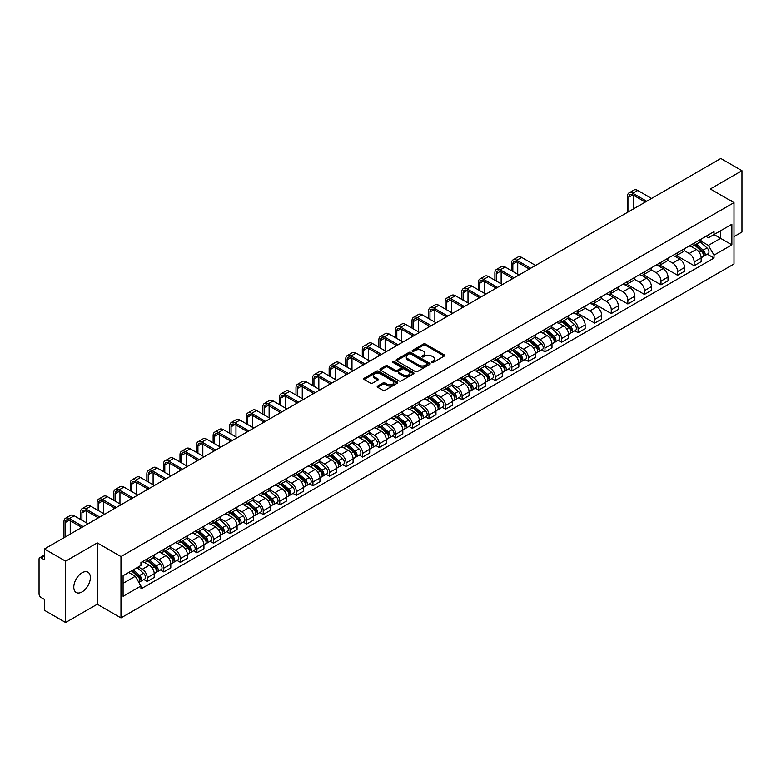 <?xml version="1.0" encoding="UTF-8"?>
<svg xmlns="http://www.w3.org/2000/svg" width="781" height="781" viewBox="0 0 781 781"><rect width="100%" height="100%" fill="white"/><g stroke="black" fill="none" stroke-linecap="round" stroke-linejoin="round"><path stroke-width="1.17" d="M431.756 362.452A1.035 0.596 0 0 0 433.211 362.452L444.291 356.058A1.474 0.849 0 0 0 444.721 355.453A1.474 0.849 0 0 0 444.291 354.857L425.518 344.021A1.474 0.849 0 0 0 423.439 344.021L412.358 350.415A1.035 0.596 0 0 0 413.813 351.255L415.248 350.425A4.715 2.724 0 0 1 421.925 350.425L423.487 351.333A4.715 2.724 0 0 1 424.874 353.256A4.715 2.724 0 0 1 423.487 355.189L422.052 356.009A1.035 0.596 0 0 0 423.517 356.858L424.952 356.029A4.715 2.724 0 0 1 431.62 356.029L433.182 356.927A4.715 2.724 0 0 1 434.568 358.86A4.715 2.724 0 0 1 433.182 360.783L431.756 361.613A1.035 0.596 0 0 0 431.756 362.452L431.756 361.613M82.073 591.9A11.715 6.765 120 0 0 89.737 581.581A11.715 6.765 120 0 0 87.941 572.19A11.715 6.765 120 0 0 82.073 572.766A11.715 6.765 120 0 0 74.42 583.095A11.715 6.765 120 0 0 76.216 592.486A11.715 6.765 120 0 0 82.073 591.9M732.588 201.849A11.715 6.765 120 0 0 731.338 200.717A11.715 6.765 120 0 0 729.747 200.2M377.653 386.039A1.474 0.849 0 0 0 377.223 386.644A1.474 0.849 0 0 0 377.653 387.249L382.924 390.285A1.474 0.849 0 0 0 385.004 390.285L397.314 383.178A1.474 0.849 0 0 0 397.744 382.583A1.474 0.849 0 0 0 397.314 381.977L378.541 371.141A1.474 0.849 0 0 0 376.452 371.141L364.151 378.248A1.474 0.849 0 0 0 363.721 378.844A1.474 0.849 0 0 0 364.151 379.449L370.506 383.12A1.474 0.849 0 0 0 372.596 383.12L377.867 380.083A1.474 0.849 0 0 0 378.297 379.478A1.474 0.849 0 0 0 377.867 378.873L374.704 377.057A3.944 2.275 0 0 1 373.552 375.446A3.944 2.275 0 0 1 375.993 373.338A3.944 2.275 0 0 1 380.288 373.835L392.648 380.972A3.944 2.275 0 0 1 393.8 382.583A3.944 2.275 0 0 1 391.369 384.682A3.944 2.275 0 0 1 387.064 384.193L385.004 383.002A1.474 0.849 0 0 0 382.924 383.002L377.653 386.039L377.653 387.249M120.967 556.57L97.274 542.893L65.614 561.178L44.468 548.965L720.804 158.484L741.95 170.697L710.29 188.973L733.984 202.65L120.967 556.57L120.967 617.917L733.984 263.988L733.984 202.65M415.355 371.561A1.474 0.849 0 0 0 417.435 371.561L429.745 364.454A1.474 0.849 0 0 0 430.175 363.858A1.474 0.849 0 0 0 429.745 363.253L410.972 352.416A1.474 0.849 0 0 0 408.883 352.416L396.582 359.524A1.474 0.849 0 0 0 396.152 360.119A1.474 0.849 0 0 0 396.582 360.724L415.355 371.561M393.399 362.677A1.035 0.596 0 0 1 394.444 362.823L394.444 361.593L413.53 372.615A1.474 0.849 0 0 1 413.959 373.22A1.474 0.849 0 0 1 413.53 373.816L401.219 380.923A1.474 0.849 0 0 1 399.14 380.923L380.367 370.087L380.367 368.886A1.474 0.849 0 0 0 379.937 369.481A1.474 0.849 0 0 0 380.367 370.087M380.367 368.886L385.629 365.84A1.474 0.849 0 0 1 387.718 365.84L395.332 370.233A1.474 0.849 0 0 0 397.412 370.233L400.907 368.222A1.474 0.849 0 0 0 401.346 367.617A1.474 0.849 0 0 0 400.907 367.011L392.98 362.443A1.035 0.596 0 0 1 394.444 361.593M65.614 561.178L65.614 622.516L44.468 610.303L44.468 599.447L41.178 597.553A3.007 1.738 -120 0 1 39.05 593.872L39.05 559.147A3.007 1.738 -120 0 1 39.675 557.771L44.468 555.008M733.984 236.633L741.95 232.035L741.95 170.697M65.614 622.516L97.274 604.23L120.967 617.917M44.468 548.965L44.468 559.821L41.178 557.927A3.007 1.738 -120 0 0 39.675 557.771M694.143 243.135A6.912 3.993 60 0 1 692.708 246.24L699.717 242.188A6.912 3.993 -120 0 0 701.153 239.084M684.185 250.574L689.252 253.503A6.912 3.993 60 0 1 694.143 261.967L701.153 257.915A6.912 3.993 -120 0 0 696.261 249.451L691.244 246.552M701.153 257.915L701.153 261.655L694.143 265.706L676.561 255.563M692.708 246.24A6.912 3.993 60 0 1 689.311 245.927M694.143 261.967L694.143 265.706M677.566 252.702A6.912 3.993 60 0 1 676.131 255.807L683.15 251.755A6.912 3.993 -120 0 0 684.576 248.651M659.994 265.13L677.566 275.273L684.576 271.232L684.576 267.483A6.912 3.993 -120 0 0 679.695 259.019L674.677 256.119M676.131 255.807A6.912 3.993 60 0 1 672.734 255.494M667.618 260.141L672.675 263.07A6.912 3.993 60 0 1 677.566 271.534L677.566 275.273M660.99 262.27A6.912 3.993 60 0 1 659.564 265.374L666.574 261.323A6.912 3.993 -120 0 0 668.009 258.228M643.417 274.697L660.99 284.84L668.009 280.799L668.009 277.05A6.912 3.993 -120 0 0 663.118 268.586L658.1 265.696M659.564 265.374A6.912 3.993 60 0 1 656.157 265.062M651.042 269.718L656.108 272.637A6.912 3.993 60 0 1 660.99 281.101L660.99 284.84M644.423 271.837A6.912 3.993 60 0 1 642.988 274.941L649.997 270.9A6.912 3.993 -120 0 0 651.432 267.795M626.84 284.264L644.423 294.417L651.432 290.366L651.432 286.627A6.912 3.993 -120 0 0 646.541 278.163L641.523 275.263M642.988 274.941A6.912 3.993 60 0 1 639.59 274.629M634.465 279.286L639.532 282.205A6.912 3.993 60 0 1 644.423 290.669L644.423 294.417M627.846 281.414A6.912 3.993 60 0 1 626.411 284.509L633.43 280.467A6.912 3.993 -120 0 0 634.855 277.362M610.264 293.832L627.846 303.985L634.855 299.933L634.855 296.194A6.912 3.993 -120 0 0 629.974 287.73L624.956 284.831M626.411 284.509A6.912 3.993 60 0 1 623.013 284.196M617.898 288.853L622.955 291.772A6.912 3.993 60 0 1 627.846 300.236L627.846 303.985M611.269 290.981A6.912 3.993 60 0 1 609.844 294.086L616.853 290.034A6.912 3.993 -120 0 0 618.279 286.93M593.697 303.399L611.269 313.552L618.288 309.501L618.288 305.761A6.912 3.993 -120 0 0 613.397 297.297L608.379 294.398M609.844 294.086A6.912 3.993 60 0 1 606.437 293.773M601.321 298.42L606.388 301.349A6.912 3.993 60 0 1 611.269 309.813L611.269 313.552M594.702 300.548A6.912 3.993 60 0 1 593.267 303.653L600.277 299.601A6.912 3.993 -120 0 0 601.712 296.497M577.12 312.976L594.702 323.119L601.712 319.068L601.712 315.329A6.912 3.993 -120 0 0 596.821 306.865L591.803 303.965M593.267 303.653A6.912 3.993 60 0 1 589.86 303.34M584.744 307.987L589.811 310.916A6.912 3.993 60 0 1 594.702 319.38L594.702 323.119M578.125 310.116A6.912 3.993 60 0 1 576.69 313.22L583.7 309.169A6.912 3.993 -120 0 0 585.135 306.064M574.757 330.744L578.125 332.686L585.135 328.645L585.135 324.896A6.912 3.993 -120 0 0 580.254 316.432L575.226 313.532M576.69 313.22A6.912 3.993 60 0 1 573.293 312.908M568.168 317.555L573.234 320.483A6.912 3.993 60 0 1 578.125 328.947L578.125 332.686M561.549 319.683A6.912 3.993 60 0 1 560.123 322.787L567.133 318.736A6.912 3.993 -120 0 0 568.558 315.641M558.19 340.321L561.549 342.254L568.558 338.212L568.558 334.463A6.912 3.993 -120 0 0 563.677 325.999L558.659 323.109M560.123 322.787A6.912 3.993 60 0 1 556.716 322.475M551.601 327.132L556.668 330.051A6.912 3.993 60 0 1 561.549 338.515L561.549 342.254M544.972 329.25A6.912 3.993 60 0 1 543.547 332.355L550.556 328.303A6.912 3.993 -120 0 0 551.991 325.208M541.614 349.888L544.972 351.831L551.991 347.779L551.991 344.04A6.912 3.993 -120 0 0 547.1 335.576L542.082 332.677M543.547 332.355A6.912 3.993 60 0 1 540.14 332.042M535.024 336.699L540.091 339.618A6.912 3.993 60 0 1 544.972 348.082L544.972 351.831M528.405 338.827A6.912 3.993 60 0 1 526.97 341.922L533.979 337.88A6.912 3.993 -120 0 0 535.415 334.776M525.037 359.455L528.405 361.398L535.415 357.347L535.415 353.608A6.912 3.993 -120 0 0 530.524 345.143L525.506 342.244M526.97 341.922A6.912 3.993 60 0 1 523.573 341.609M518.447 346.266L523.514 349.185A6.912 3.993 60 0 1 528.405 357.649L528.405 361.398M511.828 348.394A6.912 3.993 60 0 1 510.393 351.489L517.413 347.447A6.912 3.993 -120 0 0 518.838 344.343M508.47 369.022L511.828 370.965L518.838 366.914L518.838 363.175A6.912 3.993 -120 0 0 513.957 354.711L508.939 351.811M510.393 351.489A6.912 3.993 60 0 1 506.996 351.186M501.88 355.833L506.937 358.762A6.912 3.993 60 0 1 511.828 367.226L511.828 370.965M495.252 357.962A6.912 3.993 60 0 1 493.826 361.066L500.836 357.015A6.912 3.993 -120 0 0 502.271 353.91M491.893 378.59L495.252 380.532L502.271 376.481L502.271 372.742A6.912 3.993 -120 0 0 497.38 364.278L492.362 361.378M493.826 361.066A6.912 3.993 60 0 1 490.419 360.754M485.304 365.401L490.37 368.329A6.912 3.993 60 0 1 495.252 376.793L495.252 380.532M478.685 367.529A6.912 3.993 60 0 1 477.25 370.633L484.259 366.582A6.912 3.993 -120 0 0 485.694 363.477M475.317 388.157L478.685 390.1L485.694 386.048L485.694 382.309A6.912 3.993 -120 0 0 480.803 373.845L475.785 370.946M477.25 370.633A6.912 3.993 60 0 1 473.852 370.321M468.727 374.968L473.794 377.897A6.912 3.993 60 0 1 478.685 386.361L478.685 390.1M462.108 377.096A6.912 3.993 60 0 1 460.673 380.201L467.692 376.149A6.912 3.993 -120 0 0 469.117 373.045M458.75 397.734L462.108 399.667L469.117 395.625L469.117 391.877A6.912 3.993 -120 0 0 464.236 383.412L459.208 380.513M460.673 380.201A6.912 3.993 60 0 1 457.275 379.888M452.16 384.535L457.217 387.464A6.912 3.993 60 0 1 462.108 395.928L462.108 399.667M445.531 386.663A6.912 3.993 60 0 1 444.106 389.768L451.115 385.716A6.912 3.993 -120 0 0 452.541 382.622M442.173 407.301L445.531 409.234L452.55 405.193L452.55 401.454A6.912 3.993 -120 0 0 447.659 392.98L442.642 390.09M444.106 389.768A6.912 3.993 60 0 1 440.699 389.455M435.583 394.112L440.65 397.031A6.912 3.993 60 0 1 445.531 405.495L445.531 409.234M428.964 396.231A6.912 3.993 60 0 1 427.529 399.335L434.539 395.293A6.912 3.993 -120 0 0 435.974 392.189M425.596 416.869L428.964 418.811L435.974 414.76L435.974 411.021A6.912 3.993 -120 0 0 431.083 402.557L426.065 399.657M427.529 399.335A6.912 3.993 60 0 1 424.122 399.023M419.006 403.679L424.073 406.598A6.912 3.993 60 0 1 428.964 415.062L428.964 418.811M412.388 405.808A6.912 3.993 60 0 1 410.952 408.902L417.962 404.861A6.912 3.993 -120 0 0 419.397 401.756M409.019 426.436L412.388 428.378L419.397 424.327L419.397 420.588A6.912 3.993 -120 0 0 414.506 412.124L409.488 409.224M410.952 408.902A6.912 3.993 60 0 1 407.555 408.59M402.43 413.247L407.497 416.166A6.912 3.993 60 0 1 412.388 424.639L412.388 428.378M395.811 415.375A6.912 3.993 60 0 1 394.385 418.479L401.395 414.428A6.912 3.993 -120 0 0 402.82 411.323M392.452 436.003L395.811 437.946L402.82 433.894L402.82 430.155A6.912 3.993 -120 0 0 397.939 421.691L392.921 418.792M394.385 418.479A6.912 3.993 60 0 1 390.978 418.167M385.863 422.814L390.93 425.743A6.912 3.993 60 0 1 395.811 434.207L395.811 437.946M379.234 424.942A6.912 3.993 60 0 1 377.809 428.047L384.818 423.995A6.912 3.993 -120 0 0 386.253 420.891M375.876 445.57L379.234 447.513L386.253 443.462L386.253 439.723A6.912 3.993 -120 0 0 381.362 431.258L376.344 428.359M377.809 428.047A6.912 3.993 60 0 1 374.402 427.734M369.286 432.381L374.353 435.31A6.912 3.993 60 0 1 379.234 443.774L379.234 447.513M362.667 434.509A6.912 3.993 60 0 1 361.232 437.614L368.241 433.562A6.912 3.993 -120 0 0 369.677 430.458M359.299 455.138L362.667 457.08L369.677 453.039L369.677 449.29A6.912 3.993 -120 0 0 364.786 440.826L359.768 437.926M361.232 437.614A6.912 3.993 60 0 1 357.835 437.301M352.709 441.948L357.776 444.877A6.912 3.993 60 0 1 362.667 453.341L362.667 457.08M346.09 444.077A6.912 3.993 60 0 1 344.655 447.181L351.675 443.13A6.912 3.993 -120 0 0 353.1 440.035M342.732 464.715L346.09 466.647L353.1 462.606L353.1 458.867A6.912 3.993 -120 0 0 348.219 450.393L343.201 447.503M344.655 447.181A6.912 3.993 60 0 1 341.258 446.869M336.142 451.525L341.199 454.444A6.912 3.993 60 0 1 346.09 462.908L346.09 466.647M329.514 453.644A6.912 3.993 60 0 1 328.088 456.748L335.098 452.707A6.912 3.993 -120 0 0 336.533 449.602M326.155 474.282L329.514 476.225L336.533 472.173L336.533 468.434A6.912 3.993 -120 0 0 331.642 459.97L326.624 457.07M328.088 456.748A6.912 3.993 60 0 1 324.681 456.436M319.566 461.093L324.632 464.012A6.912 3.993 60 0 1 329.514 472.476L329.514 476.225M312.947 463.221A6.912 3.993 60 0 1 311.512 466.316L318.521 462.274A6.912 3.993 -120 0 0 319.956 459.169M309.579 483.849L312.947 485.792L319.956 481.74L319.956 478.001A6.912 3.993 -120 0 0 315.065 469.537L310.047 466.638M311.512 466.316A6.912 3.993 60 0 1 308.105 466.003M302.989 470.66L308.056 473.579A6.912 3.993 60 0 1 312.947 482.053L312.947 485.792M296.37 472.788A6.912 3.993 60 0 1 294.935 475.893L301.954 471.841A6.912 3.993 -120 0 0 303.379 468.737M293.012 493.416L296.37 495.359L303.379 491.308L303.379 487.569A6.912 3.993 -120 0 0 298.498 479.104L293.471 476.205M294.935 475.893A6.912 3.993 60 0 1 291.538 475.58M286.422 480.227L291.479 483.156A6.912 3.993 60 0 1 296.37 491.62L296.37 495.359M279.793 482.355A6.912 3.993 60 0 1 278.368 485.46L285.377 481.408A6.912 3.993 -120 0 0 286.803 478.304M276.435 502.984L279.793 504.926L286.803 500.875L286.803 497.136A6.912 3.993 -120 0 0 281.921 488.672L276.904 485.772M278.368 485.46A6.912 3.993 60 0 1 274.961 485.147M269.845 489.794L274.912 492.723A6.912 3.993 60 0 1 279.793 501.187L279.793 504.926M263.217 491.923A6.912 3.993 60 0 1 261.791 495.027L268.801 490.976A6.912 3.993 -120 0 0 270.236 487.871M259.858 512.551L263.226 514.494L270.236 510.452L270.236 506.703A6.912 3.993 -120 0 0 265.345 498.239L260.327 495.339M261.791 495.027A6.912 3.993 60 0 1 258.384 494.715M253.269 499.362L258.335 502.29A6.912 3.993 60 0 1 263.226 510.754L263.226 514.494M246.65 501.49A6.912 3.993 60 0 1 245.214 504.594L252.224 500.543A6.912 3.993 -120 0 0 253.659 497.448M243.281 522.128L246.65 524.061L253.659 520.019L253.659 516.27A6.912 3.993 -120 0 0 248.768 507.806L243.75 504.917M245.214 504.594A6.912 3.993 60 0 1 241.817 504.282M236.692 508.939L241.759 511.858A6.912 3.993 60 0 1 246.65 520.322L246.65 524.061M230.073 511.057A6.912 3.993 60 0 1 228.638 514.162L235.657 510.11A6.912 3.993 -120 0 0 237.082 507.015M226.715 531.695L230.073 533.638L237.082 529.586L237.082 525.847A6.912 3.993 -120 0 0 232.201 517.383L227.183 514.484M228.638 514.162A6.912 3.993 60 0 1 225.24 513.849M220.125 518.506L225.192 521.425A6.912 3.993 60 0 1 230.073 529.889L230.073 533.638M213.496 520.634A6.912 3.993 60 0 1 212.071 523.729L219.08 519.687A6.912 3.993 -120 0 0 220.515 516.583M210.138 541.262L213.496 543.205L220.515 539.154L220.515 535.415A6.912 3.993 -120 0 0 215.624 526.95L210.606 524.051M212.071 523.729A6.912 3.993 60 0 1 208.664 523.416M203.548 528.073L208.615 530.992A6.912 3.993 60 0 1 213.496 539.456L213.496 543.205M196.929 530.201A6.912 3.993 60 0 1 195.494 533.296L202.504 529.254A6.912 3.993 -120 0 0 203.939 526.15M193.561 550.83L196.929 552.772L203.939 548.721L203.939 544.982A6.912 3.993 -120 0 0 199.048 536.518L194.03 533.618M195.494 533.296A6.912 3.993 60 0 1 192.097 532.993M186.971 537.64L192.038 540.569A6.912 3.993 60 0 1 196.929 549.033L196.929 552.772M180.352 539.769A6.912 3.993 60 0 1 178.917 542.873L185.937 538.822A6.912 3.993 -120 0 0 187.362 535.717M176.994 560.397L180.352 562.34L187.362 558.288L187.362 554.549A6.912 3.993 -120 0 0 182.481 546.085L177.463 543.185M178.917 542.873A6.912 3.993 60 0 1 175.52 542.561M170.404 547.208L175.461 550.136A6.912 3.993 60 0 1 180.352 558.6L180.352 562.34M163.776 549.336A6.912 3.993 60 0 1 162.35 552.44L169.36 548.389A6.912 3.993 -120 0 0 170.795 545.284M160.417 569.964L163.776 571.907L170.795 567.865L170.795 564.116A6.912 3.993 -120 0 0 165.904 555.652L160.886 552.753M162.35 552.44A6.912 3.993 60 0 1 158.943 552.128M153.828 556.775L158.894 559.704A6.912 3.993 60 0 1 163.776 568.168L163.776 571.907M147.209 558.903A6.912 3.993 60 0 1 145.774 562.008L152.783 557.956A6.912 3.993 -120 0 0 154.218 554.852M143.841 579.541L147.209 581.474L154.218 577.432L154.218 573.684A6.912 3.993 -120 0 0 149.327 565.219L144.309 562.33M145.774 562.008A6.912 3.993 60 0 1 142.367 561.695M138.276 566.938L142.318 569.271A6.912 3.993 60 0 1 147.209 577.735L147.209 581.474M705.878 236.36L708.377 237.795L731.856 224.245L720.599 230.746L720.599 238.351L708.377 245.4L700.762 241.007M123.086 583.319L135.308 576.261L140.941 586.014L123.086 596.323L123.086 575.714L140.941 565.405L140.941 562.525L714.01 231.664L714.01 234.544L731.856 244.853L714.01 255.153L708.377 245.4M731.856 224.245L731.856 244.853M140.941 586.014L140.941 588.903L714.01 258.042L714.01 255.153M97.274 542.893L97.274 604.23M135.308 576.261L128.719 572.463M707.352 254.196L714.01 258.042M432.166 362.599L433.182 362.013A4.715 2.724 0 0 0 434.568 360.08L434.568 358.86M424.874 353.256L424.874 354.486A4.715 2.724 0 0 1 423.487 356.409L422.462 357.005M444.272 356.068L425.518 345.241A1.474 0.849 0 0 0 423.439 345.241L412.768 351.401M429.726 364.463L410.972 353.647A1.474 0.849 0 0 0 408.883 353.647L396.602 360.734L396.582 359.524M427.139 364.278A1.035 0.596 0 0 0 427.139 363.429L410.66 353.92A1.035 0.596 0 0 0 409.205 353.92L407.692 354.789A4.715 2.724 0 0 0 406.305 356.722A4.715 2.724 0 0 0 407.692 358.645L418.948 365.147A4.715 2.724 0 0 0 425.625 365.147L427.139 364.278L427.139 365.498A1.035 0.596 0 0 0 427.441 365.078L427.441 363.858M406.305 356.722L406.305 357.952A4.715 2.724 0 0 0 407.692 359.875L407.692 358.645M427.139 365.498L425.625 366.377A4.715 2.724 0 0 1 418.948 366.377L407.692 359.875M380.386 370.096L385.629 367.07L385.629 365.84M401.346 367.617L401.346 368.847A1.474 0.849 0 0 1 400.907 369.442L397.412 371.463A1.474 0.849 0 0 1 395.332 371.463L387.718 367.07A1.474 0.849 0 0 0 385.629 367.07M394.444 362.823L413.51 373.835M403.23 374.802A3.944 2.275 0 0 0 407.526 375.29A3.944 2.275 0 0 0 409.966 373.191A3.944 2.275 0 0 0 408.805 371.58L404.46 369.062A1.474 0.849 0 0 0 402.371 369.062L398.876 371.082A1.474 0.849 0 0 0 398.447 371.678A1.474 0.849 0 0 0 398.876 372.283L403.23 374.802L403.23 376.022A3.944 2.275 0 0 0 407.526 376.52A3.944 2.275 0 0 0 409.966 374.411L409.966 373.191M398.447 371.678L398.447 372.908A1.474 0.849 0 0 0 398.876 373.513L398.876 372.283M403.23 376.022L398.876 373.513M393.8 382.583L393.8 383.803A3.944 2.275 0 0 1 391.369 385.912A3.944 2.275 0 0 1 387.064 385.414L385.004 384.232A1.474 0.849 0 0 0 382.924 384.232L377.672 387.259M373.552 375.446L373.552 376.676A3.944 2.275 0 0 0 374.704 378.277L374.704 377.057M377.867 378.873L377.867 380.083L374.704 378.277M397.295 383.198L378.541 372.371A1.474 0.849 0 0 0 376.452 372.371L364.171 379.459M694.621 245.136L701.377 251.16A3.759 2.167 60 0 1 702.549 256.969L701.153 257.779M694.797 245.293L697.98 247.128M695.305 244.736L702.812 251.443A1.806 1.045 60 0 1 703.378 254.235A1.806 1.045 60 0 1 703.222 254.303M696.427 244.092L703.183 250.115A3.759 2.167 60 0 1 704.355 255.924A3.759 2.167 60 0 1 703.222 256.051M700.196 241.827L707 247.909A3.759 2.167 60 0 1 708.182 253.718L704.355 255.924M628.851 211.573L628.851 197.163A5.633 3.251 60 0 1 630.023 194.586A5.633 3.251 60 0 1 632.835 194.859L645.321 202.064M651.588 198.452L637.726 190.447A7.585 4.383 -120 0 0 633.928 190.066L629.047 192.887A7.585 4.383 -120 0 0 627.475 196.363L627.475 212.373M646.707 201.273L632.835 193.268A7.585 4.383 -120 0 0 629.047 192.887M633.742 208.752L633.742 195.387M562.027 321.684L568.783 327.708A3.759 2.167 60 0 1 569.964 333.516L568.558 334.327M562.213 321.84L565.385 323.676M562.71 321.294L570.228 328A1.806 1.045 60 0 1 570.794 330.783A1.806 1.045 60 0 1 570.628 330.851M563.833 320.64L570.589 326.663A3.759 2.167 60 0 1 571.77 332.472A3.759 2.167 60 0 1 570.638 332.599M567.602 318.384L574.416 324.457A3.759 2.167 60 0 1 575.597 330.265L571.77 332.472M545.46 331.251L552.206 337.275A3.759 2.167 60 0 1 553.387 343.084L551.991 343.894M545.636 331.408L548.818 333.243M546.134 330.861L553.651 337.568A1.806 1.045 60 0 1 554.217 340.35A1.806 1.045 60 0 1 554.051 340.418M547.266 330.207L554.012 336.24A3.759 2.167 60 0 1 555.193 342.049A3.759 2.167 60 0 1 554.061 342.166M551.025 327.952L557.839 334.024A3.759 2.167 60 0 1 559.02 339.833L555.193 342.049M528.883 340.819L535.639 346.852A3.759 2.167 60 0 1 536.811 352.661L535.415 353.461M529.059 340.985L532.242 342.82M529.567 340.428L537.074 347.135A1.806 1.045 60 0 1 537.64 349.917A1.806 1.045 60 0 1 537.484 349.986M530.689 339.774L537.445 345.807A3.759 2.167 60 0 1 538.617 351.616A3.759 2.167 60 0 1 537.484 351.733M534.458 337.519L541.262 343.601A3.759 2.167 60 0 1 542.444 349.41L538.617 351.616M512.307 350.386L519.062 356.419A3.759 2.167 60 0 1 520.244 362.228L518.838 363.038M512.482 350.552L515.665 352.387M512.99 349.995L520.507 356.702A1.806 1.045 60 0 1 521.073 359.494A1.806 1.045 60 0 1 520.907 359.553M514.113 349.351L520.868 355.375A3.759 2.167 60 0 1 522.05 361.183A3.759 2.167 60 0 1 520.917 361.3M517.881 347.086L524.695 353.168A3.759 2.167 60 0 1 525.877 358.977L522.05 361.183M495.73 359.963L502.486 365.986A3.759 2.167 60 0 1 503.667 371.795L502.261 372.605M495.915 360.119L499.088 361.954M496.413 359.563L503.93 366.269A1.806 1.045 60 0 1 504.497 369.062A1.806 1.045 60 0 1 504.331 369.12M497.536 358.918L504.292 364.942A3.759 2.167 60 0 1 505.473 370.75A3.759 2.167 60 0 1 504.341 370.868M501.304 356.653L508.119 362.735A3.759 2.167 60 0 1 509.3 368.544L505.473 370.75M479.163 369.53L485.919 375.554A3.759 2.167 60 0 1 487.09 381.362L485.694 382.173M479.339 369.686L482.521 371.522M479.846 369.13L487.354 375.837A1.806 1.045 60 0 1 487.92 378.629A1.806 1.045 60 0 1 487.754 378.697M480.969 368.486L487.725 374.509A3.759 2.167 60 0 1 488.896 380.318A3.759 2.167 60 0 1 487.764 380.445M484.728 366.221L491.542 372.303A3.759 2.167 60 0 1 492.723 378.111L488.896 380.318M462.586 379.097L469.342 385.121A3.759 2.167 60 0 1 470.523 390.93L469.117 391.74M462.762 379.254L465.945 381.089M463.27 378.707L470.787 385.414A1.806 1.045 60 0 1 471.353 388.196A1.806 1.045 60 0 1 471.187 388.264M464.392 378.053L471.148 384.076A3.759 2.167 60 0 1 472.329 389.885A3.759 2.167 60 0 1 471.187 390.012M468.161 375.798L474.975 381.87A3.759 2.167 60 0 1 476.146 387.679L472.329 389.885M446.01 388.665L452.765 394.688A3.759 2.167 60 0 1 453.946 400.497L452.541 401.307M446.195 388.821L449.368 390.656M446.693 388.274L454.21 394.981A1.806 1.045 60 0 1 454.776 397.763A1.806 1.045 60 0 1 454.61 397.832M447.816 387.62L454.571 393.653A3.759 2.167 60 0 1 455.753 399.462A3.759 2.167 60 0 1 454.62 399.579M451.584 385.365L458.398 391.437A3.759 2.167 60 0 1 459.579 397.246L455.753 399.462M429.443 398.232L436.188 404.265A3.759 2.167 60 0 1 437.37 410.074L435.974 410.874M429.618 398.398L432.801 400.233M430.116 397.841L437.633 404.548A1.806 1.045 60 0 1 438.2 407.331A1.806 1.045 60 0 1 438.034 407.399M431.249 397.187L437.995 403.221A3.759 2.167 60 0 1 439.176 409.029A3.759 2.167 60 0 1 438.043 409.146M435.007 394.932L441.821 401.014A3.759 2.167 60 0 1 443.003 406.823L439.176 409.029M512.834 271.446L512.834 264.144A5.633 3.251 60 0 1 514.005 261.567A5.633 3.251 60 0 1 516.827 261.84L529.303 269.045M535.571 265.433L521.708 257.427A7.585 4.383 -120 0 0 517.92 257.047L513.029 259.868A7.585 4.383 -120 0 0 511.457 263.343L511.457 270.646M530.689 268.254L516.827 260.249A7.585 4.383 -120 0 0 513.029 259.868M511.457 277.88L511.457 279.354M517.725 274.268L517.725 262.367M496.267 281.014L496.267 273.711A5.633 3.251 60 0 1 497.429 271.134A5.633 3.251 60 0 1 500.25 271.407L512.736 278.622M519.004 275L505.131 266.995A7.585 4.383 -120 0 0 501.343 266.624L496.452 269.445A7.585 4.383 -120 0 0 494.881 272.911L494.881 280.213M514.113 277.821L500.25 269.816A7.585 4.383 -120 0 0 496.452 269.445M494.881 287.447L494.881 288.921M501.148 283.835L501.148 271.934M479.69 290.581L479.69 283.278A5.633 3.251 60 0 1 480.862 280.701A5.633 3.251 60 0 1 483.673 280.984L496.16 288.189M502.427 284.567L488.564 276.562A7.585 4.383 -120 0 0 484.767 276.191L479.885 279.012A7.585 4.383 -120 0 0 478.314 282.478L478.314 289.78M497.536 287.388L483.673 279.383A7.585 4.383 -120 0 0 479.885 279.012M478.314 297.024L478.314 298.488M484.581 293.402L484.581 281.502M463.113 300.148L463.113 292.846A5.633 3.251 60 0 1 464.285 290.268A5.633 3.251 60 0 1 467.097 290.552L479.583 297.756M485.85 294.134L471.988 286.129A7.585 4.383 -120 0 0 468.19 285.758L463.309 288.579A7.585 4.383 -120 0 0 461.737 292.055L461.737 299.348M480.969 296.956L467.097 288.95A7.585 4.383 -120 0 0 463.309 288.579M461.737 306.591L461.737 308.065M468.004 302.969L468.004 291.069M446.547 309.715L446.547 302.413A5.633 3.251 60 0 1 447.708 299.836A5.633 3.251 60 0 1 450.53 300.119L463.006 307.324M469.283 303.702L455.411 295.696A7.585 4.383 -120 0 0 451.623 295.325L446.732 298.147A7.585 4.383 -120 0 0 445.16 301.622L445.16 308.915M464.392 306.523L450.53 298.527A7.585 4.383 -120 0 0 446.732 298.147M445.16 316.159L445.16 317.633M451.428 312.537L451.428 300.636M429.97 319.283L429.97 311.99A5.633 3.251 60 0 1 431.132 309.403A5.633 3.251 60 0 1 433.953 309.686L446.439 316.891M452.707 313.279L438.844 305.273A7.585 4.383 -120 0 0 435.046 304.893L430.155 307.714A7.585 4.383 -120 0 0 428.584 311.189L428.584 318.492M447.816 316.1L433.953 308.095A7.585 4.383 -120 0 0 430.155 307.714M428.584 325.726L428.584 327.2M434.861 322.104L434.861 310.203M413.393 328.85L413.393 321.557A5.633 3.251 60 0 1 414.565 318.98A5.633 3.251 60 0 1 417.376 319.253L429.862 326.458M436.13 322.846L422.267 314.841A7.585 4.383 -120 0 0 418.47 314.46L413.588 317.281A7.585 4.383 -120 0 0 412.017 320.757L412.017 328.059M431.239 325.667L417.376 317.662A7.585 4.383 -120 0 0 413.588 317.281M412.017 335.293L412.017 336.767M418.284 331.681L418.284 319.78M396.826 338.427L396.826 331.124A5.633 3.251 60 0 1 397.988 328.547A5.633 3.251 60 0 1 400.809 328.821L413.286 336.035M419.553 332.413L405.69 324.408A7.585 4.383 -120 0 0 401.903 324.027L397.012 326.849A7.585 4.383 -120 0 0 395.44 330.324L395.44 337.626M414.672 335.234L400.809 327.229A7.585 4.383 -120 0 0 397.012 326.849M395.44 344.86L395.44 346.334M401.707 341.248L401.707 329.348M380.249 347.994L380.249 340.692A5.633 3.251 60 0 1 381.411 338.114A5.633 3.251 60 0 1 384.232 338.398L396.719 345.602M402.986 341.98L389.123 333.975A7.585 4.383 -120 0 0 385.326 333.604L380.435 336.426A7.585 4.383 -120 0 0 378.863 339.891L378.863 347.194M398.095 344.802L384.232 336.796A7.585 4.383 -120 0 0 380.435 336.426M378.863 354.437L378.863 355.902M385.131 350.815L385.131 338.915M363.673 357.561L363.673 350.259A5.633 3.251 60 0 1 364.844 347.682A5.633 3.251 60 0 1 367.656 347.965L380.142 355.17M386.41 351.548L372.547 343.542A7.585 4.383 -120 0 0 368.749 343.171L363.868 345.993A7.585 4.383 -120 0 0 362.296 349.468L362.296 356.761M381.519 354.369L367.656 346.364A7.585 4.383 -120 0 0 363.868 345.993M362.296 364.005L362.296 365.469M368.564 360.383L368.564 348.482M412.866 407.799L419.622 413.832A3.759 2.167 60 0 1 420.803 419.641L419.397 420.451M413.042 407.965L416.224 409.8M413.549 407.409L421.057 414.115A1.806 1.045 60 0 1 421.623 416.908A1.806 1.045 60 0 1 421.467 416.966M414.672 406.764L421.428 412.788A3.759 2.167 60 0 1 422.609 418.596A3.759 2.167 60 0 1 421.467 418.714M418.44 404.499L425.255 410.581A3.759 2.167 60 0 1 426.426 416.39L422.609 418.596M396.289 417.376L403.045 423.4A3.759 2.167 60 0 1 404.226 429.208L402.82 430.019M396.475 417.532L399.647 419.368M396.973 416.976L404.49 423.683A1.806 1.045 60 0 1 405.056 426.475A1.806 1.045 60 0 1 404.89 426.533M398.095 416.332L404.851 422.355A3.759 2.167 60 0 1 406.032 428.164A3.759 2.167 60 0 1 404.9 428.281M401.864 414.067L408.678 420.149A3.759 2.167 60 0 1 409.859 425.957L406.032 428.164M379.722 426.943L386.468 432.967A3.759 2.167 60 0 1 387.649 438.776L386.253 439.586M379.898 427.1L383.071 428.935M380.396 426.543L387.913 433.25A1.806 1.045 60 0 1 388.479 436.042A1.806 1.045 60 0 1 388.313 436.11M381.528 425.899L388.274 431.922A3.759 2.167 60 0 1 389.455 437.731A3.759 2.167 60 0 1 388.323 437.858M385.287 423.634L392.101 429.716A3.759 2.167 60 0 1 393.282 435.525L389.455 437.731M363.145 436.511L369.901 442.534A3.759 2.167 60 0 1 371.073 448.343L369.677 449.153M363.321 436.667L366.504 438.502M363.829 436.12L371.336 442.817A1.806 1.045 60 0 1 371.902 445.609A1.806 1.045 60 0 1 371.746 445.678M364.952 435.466L371.707 441.49A3.759 2.167 60 0 1 372.879 447.298A3.759 2.167 60 0 1 371.746 447.425M368.72 433.211L375.524 439.283A3.759 2.167 60 0 1 376.706 445.092L372.879 447.298M346.569 446.078L353.324 452.101A3.759 2.167 60 0 1 354.506 457.91L353.1 458.72M346.744 446.234L349.927 448.069M347.252 445.687L354.769 452.394A1.806 1.045 60 0 1 355.335 455.177A1.806 1.045 60 0 1 355.17 455.245M348.375 445.033L355.13 451.067A3.759 2.167 60 0 1 356.312 456.875A3.759 2.167 60 0 1 355.17 456.992M352.143 442.778L358.957 448.85A3.759 2.167 60 0 1 360.129 454.659L356.312 456.875M329.992 455.645L336.748 461.678A3.759 2.167 60 0 1 337.929 467.477L336.523 468.288M330.178 455.811L333.35 457.646M330.675 455.255L338.193 461.961A1.806 1.045 60 0 1 338.759 464.744A1.806 1.045 60 0 1 338.593 464.812M331.798 454.601L338.554 460.634A3.759 2.167 60 0 1 339.735 466.442A3.759 2.167 60 0 1 338.603 466.56M335.566 452.345L342.381 458.427A3.759 2.167 60 0 1 343.562 464.226L339.735 466.442M313.425 465.212L320.181 471.246A3.759 2.167 60 0 1 321.352 477.054L319.956 477.865M313.601 465.378L316.783 467.214M314.108 464.822L321.616 471.529A1.806 1.045 60 0 1 322.182 474.321A1.806 1.045 60 0 1 322.016 474.379M315.231 464.178L321.987 470.201A3.759 2.167 60 0 1 323.158 476.01A3.759 2.167 60 0 1 322.026 476.127M318.99 461.913L325.804 467.995A3.759 2.167 60 0 1 326.985 473.803L323.158 476.01M296.848 474.789L303.604 480.813A3.759 2.167 60 0 1 304.785 486.622L303.379 487.432M297.024 474.946L300.207 476.781M297.532 474.389L305.049 481.096A1.806 1.045 60 0 1 305.615 483.888A1.806 1.045 60 0 1 305.449 483.947M298.654 473.745L305.41 479.768A3.759 2.167 60 0 1 306.591 485.577A3.759 2.167 60 0 1 305.449 485.694M302.423 471.48L309.237 477.562A3.759 2.167 60 0 1 310.408 483.371L306.591 485.577M280.272 484.357L287.027 490.38A3.759 2.167 60 0 1 288.209 496.189L286.803 496.999M280.457 484.513L283.63 486.348M280.955 483.956L288.472 490.663A1.806 1.045 60 0 1 289.038 493.455A1.806 1.045 60 0 1 288.872 493.524M282.078 483.312L288.833 489.336A3.759 2.167 60 0 1 290.015 495.144A3.759 2.167 60 0 1 288.882 495.271M285.846 481.047L292.66 487.129A3.759 2.167 60 0 1 293.841 492.938L290.015 495.144M263.705 493.924L270.451 499.947A3.759 2.167 60 0 1 271.632 505.756L270.236 506.566M263.88 494.08L267.063 495.915M264.378 493.533L271.895 500.23A1.806 1.045 60 0 1 272.462 503.023A1.806 1.045 60 0 1 272.296 503.091M265.511 492.879L272.257 498.903A3.759 2.167 60 0 1 273.438 504.711A3.759 2.167 60 0 1 272.305 504.838M269.269 490.614L276.084 496.696A3.759 2.167 60 0 1 277.265 502.505L273.438 504.711M247.128 503.491L253.884 509.515A3.759 2.167 60 0 1 255.055 515.323L253.659 516.134M247.304 503.647L250.486 505.483M247.811 503.101L255.319 509.808A1.806 1.045 60 0 1 255.885 512.59A1.806 1.045 60 0 1 255.729 512.658M248.934 502.447L255.69 508.48A3.759 2.167 60 0 1 256.861 514.279A3.759 2.167 60 0 1 255.729 514.406M252.702 500.191L259.507 506.264A3.759 2.167 60 0 1 260.688 512.072L256.861 514.279M230.551 513.058L237.307 519.082A3.759 2.167 60 0 1 238.488 524.891L237.082 525.701M230.737 513.224L233.909 515.06M231.235 512.668L238.752 519.375A1.806 1.045 60 0 1 239.318 522.157A1.806 1.045 60 0 1 239.152 522.225M232.357 512.014L239.113 518.047A3.759 2.167 60 0 1 240.294 523.856A3.759 2.167 60 0 1 239.162 523.973M236.126 509.759L242.94 515.831A3.759 2.167 60 0 1 244.121 521.64L240.294 523.856M213.974 522.626L220.73 528.659A3.759 2.167 60 0 1 221.911 534.468L220.515 535.268M214.16 522.792L217.333 524.627M214.658 522.235L222.175 528.942A1.806 1.045 60 0 1 222.741 531.734A1.806 1.045 60 0 1 222.575 531.793M215.79 521.591L222.536 527.614A3.759 2.167 60 0 1 223.717 533.423A3.759 2.167 60 0 1 222.585 533.54M219.549 519.326L226.363 525.408A3.759 2.167 60 0 1 227.544 531.217L223.717 533.423M197.408 532.203L204.163 538.226A3.759 2.167 60 0 1 205.335 544.035L203.939 544.845M197.583 532.359L200.766 534.194M198.091 531.802L205.598 538.509A1.806 1.045 60 0 1 206.164 541.301A1.806 1.045 60 0 1 206.008 541.36M199.214 531.158L205.969 537.182A3.759 2.167 60 0 1 207.141 542.99A3.759 2.167 60 0 1 206.008 543.107M202.982 528.893L209.786 534.975A3.759 2.167 60 0 1 210.968 540.784L207.141 542.99M180.831 541.77L187.586 547.793A3.759 2.167 60 0 1 188.768 553.602L187.362 554.412M181.007 541.926L184.189 543.761M181.514 541.37L189.031 548.077A1.806 1.045 60 0 1 189.598 550.869A1.806 1.045 60 0 1 189.432 550.937M182.637 540.725L189.392 546.749A3.759 2.167 60 0 1 190.574 552.558A3.759 2.167 60 0 1 189.432 552.675M186.405 538.46L193.219 544.542A3.759 2.167 60 0 1 194.391 550.351L190.574 552.558M164.254 551.337L171.01 557.361A3.759 2.167 60 0 1 172.191 563.169L170.785 563.98M164.44 551.493L167.612 553.329M164.937 550.947L172.455 557.644A1.806 1.045 60 0 1 173.021 560.436A1.806 1.045 60 0 1 172.855 560.504M166.06 550.293L172.816 556.316A3.759 2.167 60 0 1 173.997 562.125A3.759 2.167 60 0 1 172.865 562.252M169.828 548.028L176.643 554.11A3.759 2.167 60 0 1 177.824 559.918L173.997 562.125M147.687 560.904L154.433 566.928A3.759 2.167 60 0 1 155.614 572.737L154.218 573.547M147.863 561.061L151.045 562.896M148.361 560.514L155.878 567.221A1.806 1.045 60 0 1 156.444 570.003A1.806 1.045 60 0 1 156.278 570.071M149.493 559.86L156.239 565.883A3.759 2.167 60 0 1 157.42 571.692A3.759 2.167 60 0 1 156.288 571.819M153.252 557.605L160.066 563.677A3.759 2.167 60 0 1 161.247 569.486L157.42 571.692M131.52 570.843L137.866 576.495A3.759 2.167 60 0 1 139.047 582.304L138.862 582.411M131.589 570.804L134.469 572.463M132.204 570.452L139.311 576.788A1.806 1.045 60 0 1 139.877 579.57A1.806 1.045 60 0 1 139.711 579.639M133.326 569.798L139.672 575.46A3.759 2.167 60 0 1 140.853 581.269A3.759 2.167 60 0 1 139.711 581.386M137.153 567.592L143.499 573.244A3.759 2.167 60 0 1 144.67 579.053L140.853 581.269M347.096 367.129L347.096 359.826A5.633 3.251 60 0 1 348.267 357.249A5.633 3.251 60 0 1 351.089 357.532L363.565 364.737M369.833 361.115L355.97 353.11A7.585 4.383 -120 0 0 352.182 352.739L347.291 355.56A7.585 4.383 -120 0 0 345.719 359.035L345.719 366.328M364.952 363.936L351.089 355.931A7.585 4.383 -120 0 0 347.291 355.56M345.719 373.572L345.719 375.046M351.987 369.95L351.987 358.049M330.529 376.696L330.529 369.403A5.633 3.251 60 0 1 331.691 366.816A5.633 3.251 60 0 1 334.512 367.099L346.998 374.304M353.266 370.692L339.393 362.687A7.585 4.383 -120 0 0 335.605 362.306L330.714 365.127A7.585 4.383 -120 0 0 329.143 368.603L329.143 375.905M348.375 373.513L334.512 365.508A7.585 4.383 -120 0 0 330.714 365.127M329.143 383.139L329.143 384.613M335.41 379.517L335.41 367.617M313.952 386.263L313.952 378.97A5.633 3.251 60 0 1 315.124 376.393A5.633 3.251 60 0 1 317.935 376.667L330.422 383.871M336.689 380.259L322.826 372.254A7.585 4.383 -120 0 0 319.029 371.873L314.147 374.695A7.585 4.383 -120 0 0 312.576 378.17L312.576 385.472M331.798 383.08L317.935 375.075A7.585 4.383 -120 0 0 314.147 374.695M312.576 392.706L312.576 394.18M318.843 389.084L318.843 377.194M297.376 395.84L297.376 388.538A5.633 3.251 60 0 1 298.547 385.96A5.633 3.251 60 0 1 301.359 386.234L313.845 393.448M320.112 389.826L306.25 381.821A7.585 4.383 -120 0 0 302.452 381.44L297.571 384.262A7.585 4.383 -120 0 0 295.999 387.737L295.999 395.04M315.231 392.648L301.359 384.642A7.585 4.383 -120 0 0 297.571 384.262M295.999 402.274L295.999 403.748M302.267 398.661L302.267 386.761M280.809 405.407L280.809 398.105A5.633 3.251 60 0 1 281.97 395.528A5.633 3.251 60 0 1 284.792 395.801L297.268 403.016M303.536 399.394L289.673 391.388A7.585 4.383 -120 0 0 285.885 391.017L280.994 393.839A7.585 4.383 -120 0 0 279.422 397.304L279.422 404.607M298.654 402.215L284.792 394.21A7.585 4.383 -120 0 0 280.994 393.839M279.422 411.841L279.422 413.315M285.69 408.229L285.69 396.328M264.232 414.975L264.232 407.672A5.633 3.251 60 0 1 265.394 405.095A5.633 3.251 60 0 1 268.215 405.378L280.701 412.583M286.969 408.961L273.106 400.956A7.585 4.383 -120 0 0 269.308 400.585L264.417 403.406A7.585 4.383 -120 0 0 262.846 406.881L262.846 414.174M282.078 411.782L268.215 403.777A7.585 4.383 -120 0 0 264.417 403.406M262.846 421.418L262.846 422.882M269.123 417.796L269.123 405.895M247.655 424.542L247.655 417.239A5.633 3.251 60 0 1 248.827 414.662A5.633 3.251 60 0 1 251.638 414.945L264.124 422.15M270.392 418.528L256.529 410.523A7.585 4.383 -120 0 0 252.732 410.152L247.85 412.973A7.585 4.383 -120 0 0 246.279 416.449L246.279 423.741M265.501 421.349L251.638 413.344A7.585 4.383 -120 0 0 247.85 412.973M246.279 430.985L246.279 432.459M252.546 427.363L252.546 415.463M231.078 434.109L231.078 426.816A5.633 3.251 60 0 1 232.25 424.229A5.633 3.251 60 0 1 235.071 424.513L247.548 431.717M253.815 428.095L239.952 420.1A7.585 4.383 -120 0 0 236.165 419.719L231.274 422.541A7.585 4.383 -120 0 0 229.702 426.016L229.702 433.318M248.934 430.927L235.071 422.921A7.585 4.383 -120 0 0 231.274 422.541M229.702 440.552L229.702 442.026M235.969 436.93L235.969 425.03M214.511 443.676L214.511 436.384A5.633 3.251 60 0 1 215.673 433.806A5.633 3.251 60 0 1 218.495 434.08L230.981 441.285M237.248 437.672L223.376 429.667A7.585 4.383 -120 0 0 219.588 429.286L214.697 432.108A7.585 4.383 -120 0 0 213.125 435.583L213.125 442.886M232.357 440.494L218.495 432.489A7.585 4.383 -120 0 0 214.697 432.108M213.125 450.12L213.125 451.594M219.393 446.498L219.393 434.607M197.935 453.253L197.935 445.951A5.633 3.251 60 0 1 199.106 443.374A5.633 3.251 60 0 1 201.918 443.647L214.404 450.862M220.672 447.24L206.809 439.234A7.585 4.383 -120 0 0 203.011 438.854L198.13 441.675A7.585 4.383 -120 0 0 196.558 445.15L196.558 452.453M215.781 450.061L201.918 442.056A7.585 4.383 -120 0 0 198.13 441.675M196.558 459.687L196.558 461.161M202.826 456.075L202.826 444.174M181.358 462.821L181.358 455.518A5.633 3.251 60 0 1 182.529 452.941A5.633 3.251 60 0 1 185.341 453.214L197.827 460.429M204.095 456.807L190.232 448.802A7.585 4.383 -120 0 0 186.434 448.431L181.553 451.252A7.585 4.383 -120 0 0 179.981 454.718L179.981 462.02M199.214 459.628L185.341 451.623A7.585 4.383 -120 0 0 181.553 451.252M179.981 469.254L179.981 470.728M186.249 465.642L186.249 453.741M164.791 472.388L164.791 465.085A5.633 3.251 60 0 1 165.953 462.508A5.633 3.251 60 0 1 168.774 462.791L181.251 469.996M187.528 466.374L173.655 458.369A7.585 4.383 -120 0 0 169.867 457.998L164.976 460.819A7.585 4.383 -120 0 0 163.405 464.295L163.405 471.587M182.637 469.196L168.774 461.19A7.585 4.383 -120 0 0 164.976 460.819M163.405 478.831L163.405 480.295M169.672 475.209L169.672 463.309M148.214 481.955L148.214 474.653A5.633 3.251 60 0 1 149.386 472.075A5.633 3.251 60 0 1 152.197 472.359L164.684 479.563M170.951 475.941L157.088 467.936A7.585 4.383 -120 0 0 153.291 467.565L148.4 470.387A7.585 4.383 -120 0 0 146.838 473.862L146.838 481.155M166.06 478.763L152.197 470.758A7.585 4.383 -120 0 0 148.4 470.387M146.838 488.398L146.838 489.872M153.105 484.776L153.105 472.876M131.638 491.522L131.638 484.23A5.633 3.251 60 0 1 132.809 481.643A5.633 3.251 60 0 1 135.621 481.926L148.107 489.131M154.374 485.509L140.512 477.513A7.585 4.383 -120 0 0 136.714 477.132L131.833 479.954A7.585 4.383 -120 0 0 130.261 483.429L130.261 490.732M149.493 488.33L135.621 480.335A7.585 4.383 -120 0 0 131.833 479.954M130.261 497.966L130.261 499.44M136.529 494.344L136.529 482.443M115.071 501.09L115.071 493.797A5.633 3.251 60 0 1 116.232 491.21A5.633 3.251 60 0 1 119.054 491.493L131.53 498.698M137.798 495.086L123.935 487.08A7.585 4.383 -120 0 0 120.147 486.7L115.256 489.521A7.585 4.383 -120 0 0 113.684 492.996L113.684 500.299M132.916 497.907L119.054 489.902A7.585 4.383 -120 0 0 115.256 489.521M113.684 507.533L113.684 509.007M119.952 503.911L119.952 492.01M98.494 510.667L98.494 503.364A5.633 3.251 60 0 1 99.656 500.787A5.633 3.251 60 0 1 102.477 501.06L114.963 508.265M121.231 504.653L107.368 496.648A7.585 4.383 -120 0 0 103.57 496.267L98.679 499.088A7.585 4.383 -120 0 0 97.108 502.564L97.108 509.866M116.34 507.474L102.477 499.469A7.585 4.383 -120 0 0 98.679 499.088M97.108 517.1L97.108 518.574M103.375 513.488L103.375 501.587M81.917 520.234L81.917 512.932A5.633 3.251 60 0 1 83.089 510.354A5.633 3.251 60 0 1 85.9 510.628L98.386 517.842M104.654 514.22L90.791 506.215A7.585 4.383 -120 0 0 86.994 505.844L82.112 508.665A7.585 4.383 -120 0 0 80.541 512.131L80.541 519.433M99.763 517.042L85.9 509.036A7.585 4.383 -120 0 0 82.112 508.665M80.541 526.667L80.541 528.141M86.808 523.055L86.808 511.155M65.34 536.918L65.34 522.499A5.633 3.251 60 0 1 66.512 519.921A5.633 3.251 60 0 1 69.333 520.205L81.81 527.409M88.077 523.787L74.215 515.782A7.585 4.383 -120 0 0 70.427 515.411L65.536 518.233A7.585 4.383 -120 0 0 63.964 521.698L63.964 537.709M83.196 526.609L69.333 518.604A7.585 4.383 -120 0 0 65.536 518.233M70.231 534.097L70.231 520.722M163.776 568.168L170.795 564.116M180.352 558.6L187.362 554.549M196.929 549.033L203.939 544.982M213.496 539.456L220.515 535.415M230.073 529.889L237.082 525.847M246.65 520.322L253.659 516.27M263.226 510.754L270.236 506.703M279.793 501.187L286.803 497.136M296.37 491.62L303.379 487.569M312.947 482.053L319.956 478.001M329.514 472.476L336.533 468.434M346.09 462.908L353.1 458.867M362.667 453.341L369.677 449.29M379.234 443.774L386.253 439.723M395.811 434.207L402.82 430.155M412.388 424.639L419.397 420.588M428.964 415.062L435.974 411.021M445.531 405.495L452.55 401.454M462.108 395.928L469.117 391.877M478.685 386.361L485.694 382.309M495.252 376.793L502.271 372.742M511.828 367.226L518.838 363.175M528.405 357.649L535.415 353.608M544.972 348.082L551.991 344.04M561.549 338.515L568.558 334.463M578.125 328.947L585.135 324.896M594.702 319.38L601.712 315.329M611.269 309.813L618.288 305.761M627.846 300.236L634.855 296.194M644.423 290.669L651.432 286.627M660.99 281.101L668.009 277.05M677.566 271.534L684.576 267.483M147.209 577.735L154.218 573.684M142.318 569.271L149.327 565.219M158.894 559.704L165.904 555.652M175.461 550.136L182.481 546.085M192.038 540.569L199.048 536.518M208.615 530.992L215.624 526.95M225.192 521.425L232.201 517.383M241.759 511.858L248.768 507.806M258.335 502.29L265.345 498.239M274.912 492.723L281.921 488.672M291.479 483.156L298.498 479.104M308.056 473.579L315.065 469.537M324.632 464.012L331.642 459.97M341.199 454.444L348.219 450.393M357.776 444.877L364.786 440.826M374.353 435.31L381.362 431.258M390.93 425.743L397.939 421.691M407.497 416.166L414.506 412.124M424.073 406.598L431.083 402.557M440.65 397.031L447.659 392.98M457.217 387.464L464.236 383.412M473.794 377.897L480.803 373.845M490.37 368.329L497.38 364.278M506.937 358.762L513.957 354.711M523.514 349.185L530.524 345.143M540.091 339.618L547.1 335.576M556.668 330.051L563.677 325.999M573.234 320.483L580.254 316.432M589.811 310.916L596.821 306.865M606.388 301.349L613.397 297.297M622.955 291.772L629.974 287.73M639.532 282.205L646.541 278.163M656.108 272.637L663.118 268.586M672.675 263.07L679.695 259.019M689.252 253.503L696.261 249.451M44.468 556.023L41.178 557.927M433.182 362.013L433.182 360.783M422.052 356.858L422.052 356.009M423.487 356.409L423.487 355.189M412.358 351.255L412.358 350.415M423.439 345.241L423.439 344.021M425.518 345.241L425.518 344.021M444.291 356.058L444.291 354.857M408.883 353.647L408.883 352.416M410.972 353.647L410.972 352.416M429.745 364.454L429.745 363.253M418.948 366.377L418.948 365.147M425.625 366.377L425.625 365.147M387.718 367.07L387.718 365.84M395.332 371.463L395.332 370.233M397.412 371.463L397.412 370.233M400.907 369.442L400.907 368.222M413.53 373.816L413.53 372.615M382.924 384.232L382.924 383.002M385.004 384.232L385.004 383.002M387.064 385.414L387.064 384.193M364.151 379.449L364.151 378.248M376.452 372.371L376.452 371.141M378.541 372.371L378.541 371.141M397.314 383.178L397.314 381.977M701.377 251.16L699.268 252.38M703.759 253.405L703.076 253.796M707 247.909L703.183 250.115M632.835 193.268L637.726 190.447M628.851 197.163L632.835 194.859M568.783 327.708L566.674 328.928M571.165 329.963L570.491 330.353M574.416 324.457L570.589 326.663M552.206 337.275L550.107 338.495M554.588 339.53L553.914 339.92M557.839 334.024L554.012 336.24M535.639 346.852L533.53 348.062M538.021 349.097L537.338 349.488M541.262 343.601L537.445 345.807M519.062 356.419L516.954 357.63M521.444 358.664L520.771 359.055M524.695 353.168L520.868 355.375M502.486 365.986L500.387 367.197M504.868 368.232L504.194 368.622M508.119 362.735L504.292 364.942M485.919 375.554L483.81 376.774M488.301 377.799L487.617 378.189M491.542 372.303L487.725 374.509M469.342 385.121L467.233 386.341M471.724 387.376L471.041 387.766M474.975 381.87L471.148 384.076M452.765 394.688L450.657 395.908M455.147 396.943L454.474 397.334M458.398 391.437L454.571 393.653M436.188 404.265L434.09 405.476M438.571 406.51L437.897 406.901M441.821 401.014L437.995 403.221M516.827 260.249L521.708 257.427M512.834 264.144L516.827 261.84M500.25 269.816L505.131 266.995M496.267 273.711L500.25 271.407M483.673 279.383L488.564 276.562M479.69 283.278L483.673 280.984M467.097 288.95L471.988 286.129M463.113 292.846L467.097 290.552M450.53 298.527L455.411 295.696M446.547 302.413L450.53 300.119M433.953 308.095L438.844 305.273M429.97 311.99L433.953 309.686M417.376 317.662L422.267 314.841M413.393 321.557L417.376 319.253M400.809 327.229L405.69 324.408M396.826 331.124L400.809 328.821M384.232 336.796L389.123 333.975M380.249 340.692L384.232 338.398M367.656 346.364L372.547 343.542M363.673 350.259L367.656 347.965M419.622 413.832L417.513 415.043M422.004 416.078L421.32 416.468M425.255 410.581L421.428 412.788M403.045 423.4L400.936 424.61M405.427 425.645L404.753 426.035M408.678 420.149L404.851 422.355M386.468 432.967L384.369 434.187M388.85 435.212L388.177 435.603M392.101 429.716L388.274 431.922M369.901 442.534L367.792 443.754M372.283 444.789L371.6 445.18M375.524 439.283L371.707 441.49M353.324 452.101L351.216 453.322M355.706 454.357L355.033 454.747M358.957 448.85L355.13 451.067M336.748 461.678L334.649 462.889M339.13 463.924L338.456 464.314M342.381 458.427L338.554 460.634M320.181 471.246L318.072 472.456M322.563 473.491L321.879 473.882M325.804 467.995L321.987 470.201M303.604 480.813L301.495 482.023M305.986 483.058L305.303 483.449M309.237 477.562L305.41 479.768M287.027 490.38L284.919 491.6M289.409 492.626L288.736 493.016M292.66 487.129L288.833 489.336M270.451 499.947L268.352 501.168M272.833 502.193L272.159 502.593M276.084 496.696L272.257 498.903M253.884 509.515L251.775 510.735M256.266 511.77L255.582 512.16M259.507 506.264L255.69 508.48M237.307 519.082L235.198 520.302M239.689 521.337L239.015 521.728M242.94 515.831L239.113 518.047M220.73 528.659L218.631 529.869M223.112 530.904L222.439 531.295M226.363 525.408L222.536 527.614M204.163 538.226L202.054 539.437M206.545 540.472L205.862 540.862M209.786 534.975L205.969 537.182M187.586 547.793L185.478 549.004M189.968 550.039L189.295 550.429M193.219 544.542L189.392 546.749M171.01 557.361L168.901 558.581M173.392 559.606L172.718 559.997M176.643 554.11L172.816 556.316M154.433 566.928L152.334 568.148M156.815 569.183L156.141 569.574M160.066 563.677L156.239 565.883M137.866 576.495L136.05 577.549M140.248 578.75L139.565 579.141M143.499 573.244L139.672 575.46M351.089 355.931L355.97 353.11M347.096 359.826L351.089 357.532M334.512 365.508L339.393 362.687M330.529 369.403L334.512 367.099M317.935 375.075L322.826 372.254M313.952 378.97L317.935 376.667M301.359 384.642L306.25 381.821M297.376 388.538L301.359 386.234M284.792 394.21L289.673 391.388M280.809 398.105L284.792 395.801M268.215 403.777L273.106 400.956M264.232 407.672L268.215 405.378M251.638 413.344L256.529 410.523M247.655 417.239L251.638 414.945M235.071 422.921L239.952 420.1M231.078 426.816L235.071 424.513M218.495 432.489L223.376 429.667M214.511 436.384L218.495 434.08M201.918 442.056L206.809 439.234M197.935 445.951L201.918 443.647M185.341 451.623L190.232 448.802M181.358 455.518L185.341 453.214M168.774 461.19L173.655 458.369M164.791 465.085L168.774 462.791M152.197 470.758L157.088 467.936M148.214 474.653L152.197 472.359M135.621 480.335L140.512 477.513M131.638 484.23L135.621 481.926M119.054 489.902L123.935 487.08M115.071 493.797L119.054 491.493M102.477 499.469L107.368 496.648M98.494 503.364L102.477 501.06M85.9 509.036L90.791 506.215M81.917 512.932L85.9 510.628M69.333 518.604L74.215 515.782M65.34 522.499L69.333 520.205"/></g></svg>
